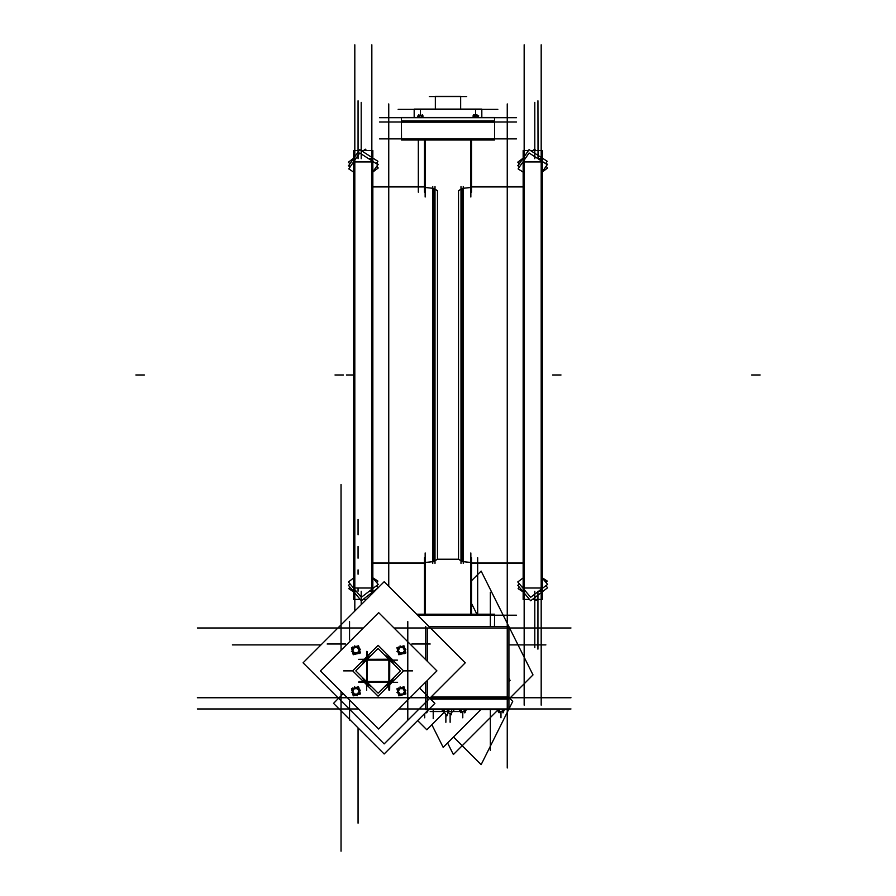 <?xml version="1.0" encoding="UTF-8"?>
<svg xmlns="http://www.w3.org/2000/svg" width="896" height="896" viewBox="0 0 896 896"><rect width="100%" height="100%" fill="white"/><g stroke="black" fill="none" stroke-linecap="round" stroke-linejoin="round"><path stroke-width="1.34" d="M462.258 561.579L462.258 188.35L462.258 561.579M433.742 188.35L433.742 561.579L433.742 188.35M371.784 150.562L361.166 150.562L372.893 150.562L372.893 159.264L369.499 159.264M354.85 150.562L359.128 150.562L353.752 150.562L353.752 159.264L355.421 159.264M368.648 158.715L372.893 158.715L372.893 591.214L369.286 591.214M355.802 158.715L353.752 158.715L353.752 591.214L356.171 591.214M372.893 591.83L372.893 593.04M353.752 591.696L353.752 599.368L360.181 599.368L353.752 599.368M541.15 150.562L530.522 150.562L542.248 150.562L542.248 159.264L538.866 159.264M524.216 150.562L528.494 150.562L523.107 150.562L523.107 159.264L524.787 159.264M537.97 100.755L538.014 158.715L542.248 158.715L542.248 591.214L538.653 591.214M525.168 158.715L523.107 158.715L523.107 591.214L525.538 591.214M542.248 591.83L542.248 599.368L532.426 599.368L542.248 599.368M523.107 591.696L523.107 599.368L529.536 599.368L523.107 599.368M461.026 186.547L461.026 563.382M494.57 140.022L401.43 140.022L401.43 120.882L494.57 120.882L494.57 140.022M401.52 140.022L401.43 120.882L401.52 140.022M463.21 563.315L463.21 186.626M416.606 614.152L494.57 614.152L494.48 626.562M434.974 186.547L434.974 563.382M432.79 186.626L432.79 563.315M542.248 390.264L542.248 401.509M542.248 233.262L542.248 244.518M523.107 390.264L523.107 401.699M353.752 516.667L353.752 505.411M353.752 359.677L353.752 348.421M372.893 359.677L372.893 348.242M498.915 711.592L500.976 711.592M502.365 711.402L503.675 711.346L503.675 709.666L503.675 711.368L500.875 711.592M503.698 711.346L502.936 711.592M427.034 711.581L427.694 711.581L426.63 711.57L427.403 710.797L426.854 711.346M427.437 711.346L426.675 711.592M460.779 711.592L462.84 711.592M464.229 711.402L465.539 711.346L465.539 709.666L465.539 711.368L462.739 711.592M465.562 711.346L464.8 711.592M435.322 109.054L435.322 96.32L460.701 96.32L460.678 109.054M481.802 117.522L481.802 109.054L481.869 117.522L481.869 109.054L481.869 117.522L481.869 109.054L414.131 109.054L414.198 117.522M494.48 117.522L494.57 122.203L494.48 117.522M401.43 117.522L401.43 122.203L494.57 122.203L494.57 117.522L494.57 122.203L494.57 117.522L401.43 117.522L401.43 122.203L401.43 117.522M474.454 115.752L477.658 115.942M473.424 117.522L473.424 114.643L473.088 115.954L474.533 115.752M477.646 115.752L476.56 115.752M418.006 115.954L418.006 117.522L418.656 115.752M422.251 115.752L422.901 117.522L422.901 115.954M420.414 115.752L422.901 115.942L422.778 115.091L421.355 116.133L421.602 117.522M418.992 115.181L419.339 115.752M419.44 117.522L418.813 114.699L418.006 115.942L420.504 115.752M461.026 189.157L458.584 190.736L458.584 559.194L437.416 559.194L434.974 560.784M434.974 189.157L437.416 190.736L437.416 559.194M367.136 658.56L368.099 658.56L367.136 658.56L367.304 659.355M388.976 659.355L389.514 658.616M389.603 681.654L390.454 681.722M390.41 659.826L390.41 660.789L390.41 659.826L389.603 659.982M367.304 682.293L366.766 683.032M366.509 681.822L365.87 680.859L365.87 681.822M366.498 659.814L365.926 659.456M388.976 682.293L389.133 683.088L388.181 683.088L389.133 683.088M371.784 158.603L368.48 158.603L371.784 158.603M355.88 158.603L354.85 158.603L355.88 158.603M354.85 161.986L371.784 161.986L354.85 161.986M371.784 587.944L354.85 587.944L371.784 587.944M354.85 591.326L356.272 591.326L354.85 591.326M369.141 591.326L371.784 591.326L369.141 591.326M354.85 599.368L360.181 599.368L354.85 599.368M363.059 599.368L366.554 599.368L363.059 599.368M541.15 158.603L537.835 158.603L541.15 158.603M525.246 158.603L524.216 158.603L525.246 158.603M524.216 161.986L541.15 161.986L524.216 161.986M541.15 587.944L524.216 587.944L541.15 587.944M524.216 591.326L525.627 591.326L524.216 591.326M538.507 591.326L541.15 591.326L538.507 591.326M524.216 599.368L529.536 599.368L524.216 599.368M523.107 563.382L471.554 563.382L523.107 563.382M470.859 562.442L463.21 561.658L470.859 562.442M463.21 188.272L470.859 187.499L463.21 188.272M471.554 186.547L523.107 186.547L471.554 186.547M401.43 138.914L401.43 117.746L401.43 138.914M494.57 121.979L494.57 138.914L494.57 121.979M425.141 187.499L432.79 188.272L425.141 187.499M432.79 561.658L425.141 562.442L432.79 561.658M372.893 186.547L424.446 186.547L372.893 186.547M424.446 563.382L372.893 563.382L424.446 563.382M451.562 711.581L451.562 709.666L451.562 711.581M444.438 711.581L444.438 709.666L444.438 711.581M499.498 711.402L498.176 711.346L498.176 709.666L498.176 711.334M398.25 692.261L398.25 693.179L398.25 692.261M355.914 695.016L356.709 694.557L355.914 695.016L357.235 695.778L354.323 694.098L357.493 694.098L359.083 691.354L357.493 688.598L360.405 690.278M352.733 692.261L352.733 693.179L352.733 692.261M352.733 651.213L352.733 652.131L352.733 651.213M398.25 651.213L398.25 652.131L398.25 651.213M461.362 711.402L460.04 711.346L460.04 709.666L460.04 711.334M435.299 109.054L435.299 96.32L435.299 109.054M414.131 117.522L414.131 109.054L414.131 117.522M371.784 44.8L371.784 594.138M353.752 158.099L348.432 162.176L349.854 163.878M363.574 150.562L365.333 149.218L366.464 150.562M376.79 162.882L378.213 164.584L377.664 164.998M376.298 163.587L377.922 161.258L359.755 149.666L348.712 165.514L350.347 166.555M372.893 171.853L377.922 164.629L359.755 153.048L348.712 168.896L353.752 172.099M372.893 578.032L378.213 584.371L361.312 597.341L348.432 581.974L353.752 577.886M376.488 585.693L378.19 587.731M350.157 584.024L348.432 585.357L361.312 600.723L378.045 587.877M372.893 591.002L369.566 591.002M356.003 591.002L353.752 591.002M349.854 587.048L348.712 588.683L353.752 591.898M365.478 599.368L366.128 599.794M377.664 584.786L376.79 586.051M372.893 577.83L377.922 581.045L376.79 582.68M349.854 583.666L348.97 584.942M354.85 44.8L354.85 611.072M348.97 165.144L348.432 165.558L349.854 167.261M376.79 166.264L378.213 167.966L372.893 172.043M358.03 100.755L358.03 158.715M358.03 587.944L358.03 591.214M361.2 102.312L361.2 158.715M361.2 604.722L361.2 591.214M388.718 103.88L388.718 586.264M507.282 103.88L507.282 626.562M534.8 102.312L534.8 158.715M534.8 591.214L534.8 647.618M537.97 591.214L537.97 649.174M541.15 44.8L541.15 705.13M523.107 158.099L517.787 162.176L519.21 163.878M532.941 150.562L534.688 149.218L535.819 150.562M546.146 162.882L547.568 164.584L547.03 164.998M524.216 44.8L524.216 705.13M545.653 163.587L547.288 161.258L529.122 149.666L518.078 165.514L519.702 166.555M542.248 171.853L547.288 164.629L529.122 153.048L518.078 168.896L523.107 172.099M542.248 578.032L547.568 584.371L530.667 597.341L517.787 581.974L523.107 577.886M545.843 585.693L547.568 587.754L530.667 600.723L517.787 585.357L519.512 584.024M542.248 591.002L538.933 591.002M525.358 591.002L523.107 591.002M519.21 587.048L518.078 588.683L523.107 591.898M534.834 599.368L536.245 600.275L536.872 599.368M547.03 584.786L546.146 586.051M542.248 577.83L547.288 581.045L546.146 582.68M519.21 583.666L518.336 584.942M518.336 165.144L517.787 165.558L519.21 167.261M546.146 166.264L547.568 167.966L542.248 172.043M523.107 563.013L471.554 563.013M523.107 186.928L471.554 186.928M470.859 140.022L470.859 197.042M379.467 138.914L516.533 138.914M379.467 121.979L516.533 121.979M425.141 140.022L425.141 197.042M471.554 192.147L471.554 140.022M424.446 192.147L424.446 140.022M424.446 557.771L424.446 614.152M471.554 557.771L471.554 614.152M425.141 552.899L425.141 614.152M470.859 552.899L470.859 614.152M417.704 615.25L516.533 615.25M424.446 563.013L372.893 563.013M424.446 186.928L372.893 186.928M378.672 612.595L320.443 670.824L378.672 729.053L436.89 670.824L378.672 612.595M407.781 640.013L407.781 701.635M411.802 643.944L430.192 643.944M345.531 643.944L327.152 643.944M349.563 640.013L349.563 621.622M349.563 701.635L349.563 720.026M411.802 697.704L345.531 697.704M327.152 697.704L430.192 697.704M407.781 720.026L407.781 621.622M303.094 662.827L384.194 581.739L465.282 662.827L384.194 743.915L303.094 662.827M425.69 699.093L425.69 682.024M425.69 659.624L425.69 626.562M430.629 699.093L508.872 699.093L508.872 626.562L429.016 626.562M507.282 757.915L507.282 567.739M447.597 742.907L453.421 754.555L497.627 710.349L498.971 712.611M508.872 699.093L533.053 674.912L481.152 571.099L471.554 580.698M341.085 841.109L341.085 691.477M341.085 484.546L341.085 650.171M197.355 697.704L347.323 697.704L197.355 697.704M571.021 697.704L410.021 697.704L571.021 697.704M358.03 823.155L358.03 727.854M358.03 519.434L358.03 534.845M358.03 546.482L358.03 558.186M358.03 569.834L358.03 574.269M490.336 750.288L490.336 709.666M490.336 626.562L490.336 592.312M431.85 724.718L443.162 747.342L480.838 709.666M508.872 681.621L510.048 680.445L508.872 678.104M476.896 614.152L471.554 603.445M232.389 644.885L321.037 644.885M545.91 644.885L508.872 644.885M197.355 627.95L363.306 627.95M571.021 627.95L394.027 627.95M417.637 720.563L426.832 729.747L444.226 712.354M433.182 718.738L433.182 709.666M462.818 714.336L462.818 711.917M430.158 711.581L447.149 711.581M448 709.666L448 711.581L460.107 711.581M453.242 709.666L453.846 710.27L450.834 713.283M197.355 708.96L358.579 708.96M398.754 708.96L571.021 708.96M341.085 851.2L341.085 703.338M508.872 697.48L512.781 701.378L508.872 709.184M453.499 737.005L481.152 764.646L508.637 709.666M507.282 703.338L507.282 768.006M425.69 696.998L425.69 709.666L508.872 709.666L508.872 696.998L431.11 696.998M343.224 693.616L333.514 703.338L384.194 754.018L434.874 703.338L419.63 688.094M447.496 709.666L447.126 711.682L451.349 714.773L451.786 712.331M443.33 710.819L446.835 715.949L449.064 709.666M442.758 709.666L442.154 710.27L444.707 712.824M445.883 722.333L445.883 714.549M450.117 713.866L450.117 722.333M504.213 710.013L503.093 712.611M497.694 710.506L499.083 712.768L499.856 709.666M498.859 709.666L499.834 712.331L503.048 711.155L502.499 709.666M502.074 709.666L502.992 712.835L504.157 710.17M503.306 711.581L498.266 711.581M400.254 687.848L396.917 688.744L397.813 692.093M397.925 692.518L398.821 695.856L402.17 694.96M400.68 687.736L404.029 686.84L404.925 690.189M405.037 690.603L405.933 693.952L402.595 694.848M404.6 688.061L404.6 694.646M403.066 694.333L403.872 694.12M402.942 694.109L404.578 691.286M404.824 691.275L405.037 692.082M405.238 692.821L400.546 695.52M399.795 694.042L403.054 694.042M403.211 694.288L400.691 694.971M396.928 692.418L401.464 695.038M397.981 691.275L398.664 693.795M398.272 691.286L399.907 694.109M398.25 688.061L398.25 693.235M399.784 688.374L398.978 688.587M399.907 688.587L398.272 691.421M398.026 691.421L397.813 690.614M398.574 689.326L401.464 687.658M403.054 688.654L399.795 688.654M399.638 688.408L402.158 687.736M400.098 686.918L403.01 688.598L399.84 688.598L398.25 691.354L399.84 694.098L403.01 694.098L404.6 691.354L403.01 688.598L405.922 690.278M404.869 691.421L404.186 688.912M404.578 691.421L402.942 688.587M397.376 689.013L399.09 695.397L405.474 693.683L403.76 687.299L397.376 689.013M354.749 687.848L351.4 688.744L352.296 692.093M352.408 692.518L353.304 695.856L356.653 694.96M355.163 687.736L358.512 686.84L359.408 690.189M359.52 690.603L360.416 693.952L357.078 694.848M359.083 688.061L359.083 694.646M357.549 694.333L358.355 694.12M357.426 694.109L359.061 691.286M359.307 691.275L359.52 692.082M359.722 692.821L355.029 695.52M354.278 694.042L357.538 694.042M357.694 694.288L355.174 694.971M351.411 692.418L354.323 694.098L352.733 691.354L354.323 688.598L357.493 688.598L354.581 686.918M352.475 691.275L353.147 693.795M352.755 691.286L354.39 694.109M352.733 688.061L352.733 693.235M354.267 688.374L353.461 688.587M354.39 688.587L352.755 691.421M352.509 691.421L352.296 690.614M353.058 689.326L355.947 687.658M357.538 688.654L354.278 688.654M354.122 688.408L356.642 687.736M359.352 691.421L358.669 688.912M359.061 691.421L357.426 688.587M351.859 689.013L353.573 695.397L359.957 693.683L358.243 687.299L351.859 689.013M354.749 646.8L351.4 647.696L352.296 651.034M352.408 651.459L353.304 654.808L356.653 653.912M355.163 646.677L358.512 645.781L359.408 649.13M359.52 649.555L360.416 652.904L357.078 653.8M359.083 647.002L359.083 653.587M357.549 653.274L358.355 653.061M357.426 653.061L359.061 650.227M359.307 650.227L359.52 651.034M359.722 651.762L355.029 654.472M354.278 652.994L357.538 652.994M357.694 653.24L355.174 653.912M351.411 651.37L355.947 653.99M352.475 650.227L353.147 652.736M352.755 650.227L354.39 653.061M352.733 647.002L352.733 652.176M354.267 647.315L353.461 647.528M354.39 647.539L352.755 650.362M352.509 650.373L352.296 649.566M353.058 648.278L355.947 646.61M357.538 647.595L354.278 647.595M354.122 647.349L356.642 646.677M354.581 645.87L357.493 647.55L354.323 647.55L352.733 650.294L354.323 653.05L357.493 653.05L359.083 650.294L357.493 647.55L360.405 649.23M359.352 650.373L358.669 647.853M359.061 650.362L357.426 647.539M351.859 647.965L353.573 654.338L359.957 652.635L358.243 646.251L351.859 647.965M400.254 646.8L396.917 647.696L397.813 651.034M397.925 651.459L398.821 654.808L402.17 653.912M400.68 646.677L404.029 645.781L404.925 649.13M405.037 649.555L405.933 652.904L402.595 653.8M404.6 647.002L404.6 653.587M403.066 653.274L403.872 653.061M402.942 653.061L404.578 650.227M404.824 650.227L405.037 651.034M405.238 651.762L400.546 654.472M399.795 652.994L403.054 652.994M403.211 653.24L400.691 653.912M396.928 651.37L401.464 653.99M397.981 650.227L398.664 652.736M398.272 650.227L399.907 653.061M398.25 647.002L398.25 652.176M399.784 647.315L398.978 647.528M399.907 647.539L398.272 650.362M398.026 650.373L397.813 649.566M398.574 648.278L401.464 646.61M403.054 647.595L399.795 647.595M399.638 647.349L402.158 646.677M400.098 645.87L403.01 647.55L399.84 647.55L398.25 650.294L399.84 653.05L403.01 653.05L404.6 650.294L403.01 647.55L405.922 649.23M404.869 650.373L404.186 647.853M404.578 650.362L402.942 647.539M397.376 647.965L399.09 654.338L405.474 652.635L403.76 646.251L397.376 647.965M427.795 710.405L426.832 712.611M426.272 711.928L426.72 712.835L427.93 710.27M466.077 710.013L464.968 712.611M459.48 710.338L460.846 712.611M459.57 710.506L460.947 712.768L461.72 709.666M460.723 709.666L461.698 712.331L464.912 711.155L464.363 709.666M463.938 709.666L464.856 712.835L466.021 710.17M465.17 711.581L460.13 711.581M352.71 670.824L364.112 659.422L352.71 670.824L364.112 682.226M364.302 659.232L366.542 656.992L364.302 659.232M378.134 645.4L366.733 656.802L378.134 645.4L389.547 656.802M378.134 696.248L389.536 684.846L378.134 696.248L366.733 684.846M389.738 684.656L391.966 682.416L389.738 684.656M392.157 682.226L403.57 670.824L392.157 682.226M364.314 682.416L366.542 684.656M389.738 656.992L391.966 659.221M392.157 659.422L403.57 670.824M367.237 658.504L368.099 658.56M389.771 659.187L358.68 659.333L366.498 659.187L366.643 651.37L366.632 690.278L366.498 682.461L358.691 682.326L397.589 682.315L389.771 682.461L389.637 690.278L389.76 658.717M366.766 658.459L368.2 658.459M388.08 658.459L389.514 658.459M366.778 659.187L367.472 659.187L366.778 659.187M388.808 659.187L389.502 659.187L388.808 659.187M390.499 659.445L390.499 660.878M390.499 680.77L390.499 682.192M389.771 659.456L389.771 660.15L389.771 659.456M389.514 683.189L388.08 683.189M368.2 683.189L366.766 683.189M389.502 682.461L388.808 682.461L389.502 682.461M365.826 681.722L365.87 680.859M365.781 682.203L365.781 680.77M365.781 660.878L365.781 659.445M366.498 660.15L366.498 659.467L366.509 660.15M378.134 693.134L400.445 670.824L378.134 648.514L355.835 670.824L378.134 693.134M389.032 683.144L388.181 683.088M466.693 96.578L429.307 96.578M497.829 109.278L398.171 109.278M516.51 117.746L379.49 117.746M478.016 117.522L478.475 117.13L476.941 114.699L474.734 116.558L475.339 117.522M475.664 117.522L476.112 116.133L473.648 115.091L472.875 117.522M475.485 115.752L474.824 114.699L474.118 115.293M473.334 115.954L472.987 117.163M477.803 115.954L478.094 116.536M476.235 115.293L475.552 115.752L475.541 113.512L475.541 115.752L475.541 109.278L475.541 115.752L478.654 115.752M477.658 115.752L477.658 117.522M473.435 115.752L475.541 115.752L475.541 114.531L475.541 115.752M417.715 116.301L417.894 117.522M417.682 116.133L417.939 117.522M421.758 115.752L422.486 114.699L423.102 117.522M421.994 117.522L422.666 116.85L420.459 114.531L418.253 116.85L418.925 117.522M419.272 115.931L422.901 115.752M421.624 115.931L418.096 115.752M461.026 560.784L458.584 559.194M353.752 374.965L346.382 374.965M334.947 374.965L343.414 374.965L334.947 374.965M418.365 192.147L418.365 140.022L418.365 192.147M135.901 374.965L144.368 374.965L135.901 374.965M477.635 557.771L477.635 614.152L477.635 557.771M760.099 374.965L751.632 374.965L760.099 374.965M561.053 374.965L552.586 374.965L561.053 374.965M427.291 708.96L427.291 680.434M427.291 661.214L427.291 627.95M502.253 711.379L499.587 711.379L499.554 709.666M502.298 709.666L502.298 711.346M500.931 711.928L500.931 717.774L500.931 711.928M424.659 713.541L424.659 717.774L424.659 713.541M464.128 711.379L461.451 711.379L461.418 709.666M464.162 709.666L464.162 711.346M462.795 711.928L462.795 717.774L462.795 711.928M394.274 664.653L391.126 659.434L394.274 664.653M390.925 659.21L389.749 658.034L390.925 659.21M389.525 657.832L384.306 654.685L389.525 657.832M371.963 654.685L366.755 657.832L371.963 654.685M366.52 658.034L365.355 659.21L366.52 658.034M365.142 659.434L362.006 664.653L365.142 659.434M362.006 676.995L365.142 682.214L362.006 676.995M365.355 682.438L366.52 683.614L365.355 682.438M366.755 683.816L371.963 686.963L366.755 683.816M384.306 686.963L389.525 683.816L384.306 686.963M389.749 683.614L390.925 682.438L389.749 683.614M391.126 682.203L394.274 676.995L391.126 682.203M367.416 681.542L388.864 681.542L388.864 660.094L367.416 660.094L367.416 681.542M389.715 660.094L397.331 660.094M388.864 682.405L388.864 690.021M390.41 659.445L390.41 660.789M366.554 681.542L358.949 681.542M389.29 681.542L366.99 681.542M367.416 659.243L367.416 651.627M367.416 681.979L367.416 659.669M343.65 670.824L352.117 670.824L343.65 670.824M412.63 670.824L404.163 670.824M420.459 114.643L420.459 109.278L420.459 114.643M473.424 115.942L475.485 115.931M475.619 115.92L476.605 115.752M475.541 117.522L475.541 115.954M418.006 115.942L419.182 115.92M421.736 115.92L422.901 115.942M421.68 117.522L421.68 115.954M419.238 115.954L419.238 117.522M401.43 140.022L401.43 120.882L401.43 140.022"/></g></svg>
